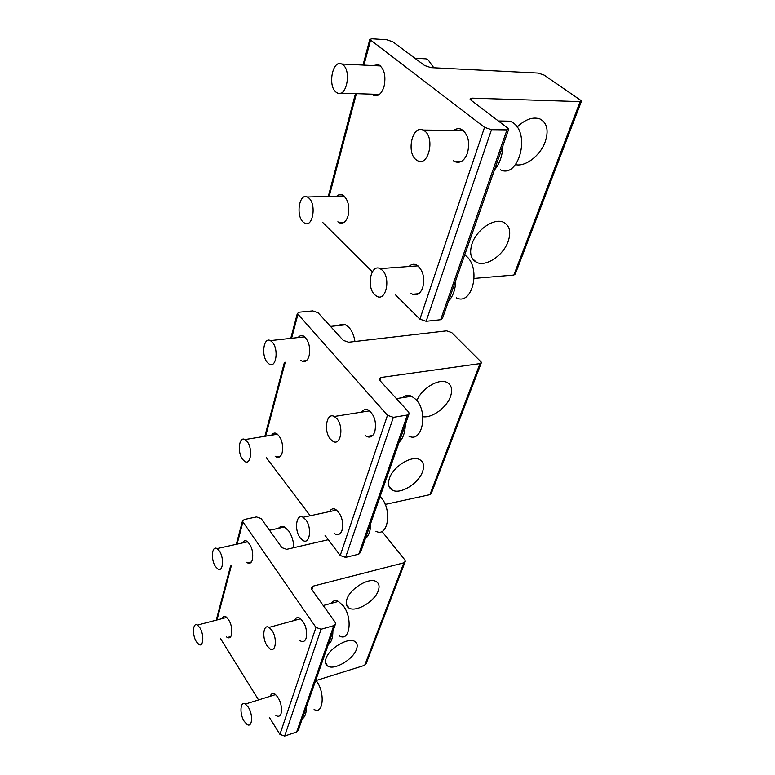 <?xml version="1.0" encoding="UTF-8"?>
<svg xmlns="http://www.w3.org/2000/svg" width="775" height="775" viewBox="0 0 775 775"><rect width="100%" height="100%" fill="white"/><g stroke="black" fill="none" stroke-linecap="round" stroke-linejoin="round"><path stroke-width="1.16" d="M372.978 65.565L378.568 64.635C384.293 68.549 386.124 75.824 384.071 86.471C381.658 93.756 378.2 96.73 373.705 95.393L371.816 94.153M517.119 127.09C525.285 119.282 532.9 116.57 539.962 118.953C547.15 122.896 548.894 130.52 545.193 141.835C540.34 155.572 525.46 167.042 515.53 164.649M472.033 243.737C476.586 229.574 494.392 217.552 503.624 222.309C509.747 225.699 511.248 232.093 508.138 241.5C503.285 255.527 485.906 267.123 476.644 262.386C470.735 259.189 469.195 252.97 472.033 243.737M409.026 266.513C411.234 264.275 413.666 263.723 416.33 264.847C422.869 269.535 425 277.14 422.733 287.641C420.389 293.677 416.998 295.885 412.571 294.267L411.002 293.299M453.85 130.403C456.233 128.602 458.684 128.204 461.212 129.212C468.032 133.784 470.125 141.738 467.49 153.072C464.545 160.57 460.447 163.477 455.187 161.801L453.191 160.58M336.883 196.162C338.627 194.496 340.487 194.089 342.482 194.922C348.004 198.943 349.864 205.917 348.082 215.838C346.134 221.786 343.238 224.101 339.392 222.793L337.861 221.795M369.791 39.457L484.54 127.342L491.495 129.696L506.986 129.89L508.807 128.921L470.938 100.14L469.999 98.997L471.859 98.134L580.136 101.622L581.57 100.905L544.079 75.059L538.15 73.063L430.9 67.628L424.564 65.487L392.906 41.831L386.773 39.758L371.845 38.769L369.791 39.457L363.02 65.061M508.594 129.522L442.506 318.283L440.665 319.717L426.134 321.305L419.885 319.145L395.327 294.713M581.376 101.409L515.317 273.972L513.844 275.067L474.184 278.419M372.32 271.822L322.71 222.464M298.142 337.571C299.663 335.643 301.436 335.129 303.442 336.021C308.712 340.147 310.591 346.803 309.099 355.967C307.588 360.656 305.253 362.38 302.085 361.14L300.855 360.336M416.863 400.607C421.677 388.353 439.076 377.977 447.059 382.463C451.641 385.059 452.774 389.786 450.449 396.626C446.652 407.631 432.053 418.277 422.85 416.718M389.408 478.417C393.119 466.502 411.816 454.964 419.662 459.633C423.567 461.881 424.526 465.901 422.54 471.704C418.577 483.532 400.287 494.779 392.363 490.139C388.585 487.988 387.607 484.084 389.408 478.417M329.491 511.607C331.012 508.933 333.037 508.177 335.575 509.349C341.494 514.203 343.645 521.197 342.027 530.323C340.564 534.169 338.317 535.409 335.294 534.062L334.209 533.355M361.615 412.126C363.446 409.568 365.693 408.871 368.338 410.043C374.528 414.848 376.689 422.084 374.8 431.752C373.017 436.422 370.334 438.011 366.759 436.528L365.5 435.744M271.608 435.192C272.926 433.147 274.553 432.576 276.51 433.477C281.577 437.672 283.466 444.114 282.168 452.784C280.918 456.698 278.942 458.073 276.229 456.921L275.164 456.213M297.329 313.526L387.481 415.303L393.361 417.357L407.369 415.032L409.2 413.414L408.473 411.864L379.779 380.409L379.12 378.994L380.961 377.493L480.006 363.611L481.478 362.351L451.738 332.62L446.603 330.847L348.682 342.24L343.248 340.361L318.041 312.732L312.751 310.901L299.295 312.18L297.329 313.526L290.761 338.384M408.9 414.276L360.559 552.333L358.767 554.173L345.592 557.399L340.225 555.501L325.074 535.447M481.198 363.097L431.384 493.21L429.912 494.663L385.194 504.428M310.203 515.753L266.406 457.763M242.478 542.936C243.534 540.853 244.977 540.252 246.818 541.134C251.623 545.377 253.502 551.577 252.427 559.724C251.429 562.882 249.812 563.938 247.574 562.902L246.653 562.272M346.89 599.211C350.155 588.496 369.191 577.094 376.146 581.57C379.091 583.313 379.798 586.375 378.278 590.734C374.79 601.371 356.142 612.541 349.079 608.094C346.241 606.428 345.505 603.463 346.89 599.211M326.013 658.508C329.055 648.404 348.198 637.05 354.688 641.39C357.217 642.911 357.817 645.556 356.5 649.314C353.245 659.351 334.48 670.491 327.873 666.18C325.432 664.727 324.812 662.17 326.013 658.508M270.233 696.26C271.163 693.673 272.693 692.908 274.815 693.964C280.143 698.876 282.226 705.405 281.083 713.552C280.124 716.129 278.603 716.875 276.501 715.809L275.648 715.218M294.529 620.417C295.692 617.752 297.435 616.977 299.751 618.092C305.34 622.993 307.462 629.717 306.125 638.261C304.982 641.322 303.17 642.252 300.71 641.061L299.77 640.431M222.086 618.634C222.968 616.571 224.266 615.96 225.971 616.803C230.592 621.075 232.432 627.111 231.512 634.899C230.679 637.573 229.293 638.435 227.356 637.496L226.523 636.914M328.28 539.691L286.682 549.33L281.926 547.644L261.156 518.553L256.515 516.925L244.299 519.482L242.43 521.158L236.307 544.312M242.43 521.158L315.977 627.44L321.082 629.252L333.802 625.648L335.565 623.72L335.042 622.073L311.782 589.494L311.298 587.973L313.071 586.162L311.928 589.688M335.226 624.698L298.365 729.972L296.651 731.988L284.638 736.066L279.93 734.38L269.322 717.282M381.959 531.408L404.744 559.783L405.325 561.294L403.862 562.824L313.071 586.162M404.996 562.156L366.12 663.7L364.686 665.328L316.113 680.528M258.559 699.922L220.497 638.561M273.614 536.009L268.789 529.248M494.431 169.996C499.623 163.874 502.462 155.765 502.936 145.69M496.387 164.397L500.117 153.75M448.463 301.272C453.017 296.36 455.468 289.366 455.807 280.288M450.023 296.825L453.239 287.641M399.125 442.196C403.029 438.466 405.093 432.576 405.315 424.526M400.287 438.863L403 431.132M365.306 538.799C368.793 535.796 370.615 530.604 370.75 523.222M366.226 536.145L368.609 529.335M328.348 612.705L322.913 605.091M328.193 644.781C331.254 642.504 332.824 638.028 332.892 631.363M328.881 642.814L330.935 636.953M302.269 718.842C305.05 717.02 306.445 713.01 306.474 706.819M302.802 717.301L304.643 712.051M433.797 67.774L428.333 60.121L426.076 58.852L420.651 58.551M342.967 64.819L341.63 63.996C332.611 59.413 327.496 85.841 336.021 92.128L337.435 93.029C346.328 97.892 351.734 71.097 342.967 64.819M309.06 198.216L307.375 197.005C299.421 192.665 295.614 215.237 303.025 221.96L304.778 223.248C312.645 227.802 316.665 204.939 309.06 198.216M354.94 341.513C354.001 335.536 352.005 330.838 348.953 327.428L345.485 324.822C343.093 323.795 340.864 324.028 338.782 325.529M272.442 342.298L270.427 340.622C263.626 336.631 261.02 355.512 267.317 362.477L269.39 364.231C276.142 368.377 278.884 349.273 272.442 342.298M247.215 441.585L245.007 439.561C238.971 435.85 237.082 452.474 242.672 459.459L244.919 461.561C250.916 465.397 252.912 448.589 247.215 441.585M293.938 547.644C293.57 541.057 291.787 535.418 288.581 530.749L284.464 527C282.139 525.925 280.153 526.361 278.506 528.308M219.403 551.006L217.039 548.603C211.837 545.232 210.616 559.608 215.46 566.515L217.872 569.005C223.055 572.463 224.333 557.932 219.403 551.006M199.892 627.769L197.441 625.086C192.81 621.986 191.997 634.938 196.346 641.719L198.836 644.471C203.457 647.658 204.329 634.57 199.892 627.769M500.379 169.822C518.243 178.957 530.807 134.521 513.098 122.799L510.241 121.191L502.239 121.045M424.807 131.111L423.111 130.055C412.474 124.659 406.09 152.287 416.049 159.718L417.851 160.861C428.323 166.577 435.075 138.531 424.807 131.111M456.368 297.852C472.091 306.232 481.459 268.441 466.269 256.137L464.7 254.907M382.23 270.165L380.108 268.634C370.847 263.577 366.158 286.944 374.703 294.752L376.912 296.379C386.057 301.678 391.017 277.993 382.23 270.165M408.764 436.054C422.172 443.542 428.623 412.029 415.913 399.493L411.622 396.277C408.289 394.843 405.277 395.308 402.583 397.672M336.786 418.577L334.277 416.485C326.469 411.883 323.311 431.258 330.47 439.212L333.037 441.401C340.787 446.177 344.11 426.55 336.786 418.577M375.904 531.224C387.742 538.053 392.489 510.357 381.348 497.889L380.099 496.523M305.796 519.783L303.083 517.283C296.234 513.05 293.967 530.013 300.245 537.908L303.006 540.495C309.816 544.883 312.209 527.707 305.796 519.783M339.615 636.023C349.777 642.097 352.935 618.159 343.383 605.963L338.423 601.429C335.362 600.015 332.882 600.683 330.964 603.434M271.938 630.327L269.07 627.401C263.229 623.594 261.785 638.203 267.172 645.914L270.088 648.937C275.91 652.85 277.431 638.067 271.938 630.327M314.098 709.483C323.117 714.996 325.355 693.441 316.839 681.545L315.812 680.14M248.378 707.275L245.433 704.039C240.279 700.561 239.31 713.688 244.115 721.196L247.109 724.509C252.253 728.083 253.28 714.802 248.378 707.275M471.859 98.134L471.161 100.304M491.495 129.696L426.134 321.305M484.54 127.342L419.885 319.145M506.986 129.89L440.665 319.717M580.136 101.622L513.844 275.067M370.508 40.368L363.95 65.11M356.393 93.649L329.181 196.385M380.961 377.493L379.953 380.603M393.361 417.357L345.592 557.399M387.481 415.303L340.225 555.501M407.369 415.032L358.767 554.173M480.006 363.611L429.912 494.663M297.842 314.689L291.594 338.287M285.239 362.264L265.67 436.16M321.082 629.252L284.638 736.066M315.977 627.44L279.93 734.38M333.802 625.648L296.651 731.988M403.862 562.824L364.686 665.328M242.817 522.428L237.063 544.147M231.308 565.857L216.981 619.971M373.705 95.393L377.454 95.519M476.644 262.386L472.343 258.559M412.571 294.267L418.636 293.715M455.187 161.801L460.738 161.752M339.392 222.793L343.664 222.599M355.473 93.62L328.3 196.404M302.085 361.14L306.474 360.598M392.363 490.139L388.885 486.002M366.759 436.528L372.668 435.502M276.229 456.921L280.434 456.175M284.415 362.371L264.866 436.296M247.574 562.902L251.381 562.001M349.079 608.094L346.318 604.326M327.873 666.18L325.471 662.673M227.356 637.496L230.814 636.546M230.562 566.031L216.254 620.165M426.076 58.852L414.848 58.222M379.43 94.405L340.826 93.145M380.544 65.943L341.63 63.996M344.071 195.949L307.375 197.005M345.485 324.822L330.518 326.411M304.711 336.844L270.427 340.622M277.605 434.203L245.007 439.561M284.464 527L269.768 530.216M247.748 541.764L217.039 548.603M226.813 617.394L197.441 625.086M510.241 121.191L498.838 120.987M463.295 130.51L423.111 130.055M417.967 265.854L380.108 268.634M411.622 396.277L396.403 398.631M369.627 410.857L334.277 416.485M336.679 510.057L303.083 517.283M338.423 601.429L323.34 605.498M300.7 618.731L269.07 627.401M275.668 694.555L245.433 704.039"/></g></svg>
